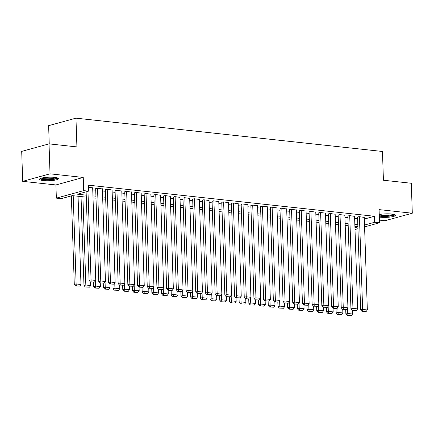 <?xml version="1.0" encoding="UTF-8"?>
<svg xmlns="http://www.w3.org/2000/svg" width="434" height="434" viewBox="0 0 434 434"><rect width="100%" height="100%" fill="white"/><g stroke="black" fill="none" stroke-linecap="round" stroke-linejoin="round"><path stroke-width="0.65" d="M43.205 180.544A9.515 1.758 178.1 0 0 53.214 180.398A9.515 1.758 178.1 0 0 58.476 178.645A9.515 1.758 178.1 0 0 54.727 177.376A9.515 1.758 178.1 0 0 44.718 177.522A9.515 1.758 178.1 0 0 39.456 179.275A9.515 1.758 178.1 0 0 43.205 180.544M379.327 217.065A9.515 1.758 178.1 0 0 380.265 217.184A9.515 1.758 178.1 0 0 390.274 217.038A9.515 1.758 178.1 0 0 395.537 215.286A9.515 1.758 178.1 0 0 391.788 214.022A9.515 1.758 178.1 0 0 379.245 214.586M86.295 197.139L72.283 195.62L61.199 198.663L56.349 198.132L83.681 190.624L88.531 191.15L77.453 194.199L86.23 195.154M55.915 184.955L83.241 177.446L50.024 173.833L49.031 143.876L21.7 151.39L22.693 181.341L55.915 184.955L56.349 198.132M49.237 143.904L48.63 125.665L75.961 118.157L382.468 151.477L383.423 180.235L411.307 183.267L412.3 213.219L379.077 209.606L379.517 222.788L364.582 226.89M379.43 220.125L384.969 220.727L412.3 213.219M50.024 173.833L22.693 181.341M92.681 187.873L88.4 187.222M102.381 188.926L97.042 188.161L95.681 188.719M112.08 189.978L106.742 189.219L105.381 189.777M121.78 191.036L116.442 190.271L115.081 190.83M131.48 192.088L126.142 191.323L124.78 191.888M141.18 193.146L135.837 192.381L134.48 192.94M150.88 194.199L145.536 193.434L144.175 193.993M160.58 195.251L155.236 194.492L153.875 195.05M170.28 196.309L164.936 195.544L163.575 196.103M179.98 197.362L174.636 196.597L173.274 197.161M189.68 198.419L184.336 197.654L182.974 198.213M199.38 199.472L194.036 198.707L192.674 199.266M209.079 200.524L203.736 199.759L202.374 200.324M218.774 201.582L213.436 200.817L212.074 201.376M228.474 202.635L223.136 201.87L221.774 202.428M238.174 203.687L232.836 202.928L231.474 203.486M247.874 204.745L242.535 203.98L241.174 204.539M257.574 205.797L252.235 205.032L250.874 205.597M267.273 206.855L261.935 206.09L260.574 206.649M276.973 207.908L271.635 207.143L270.274 207.702M286.673 208.96L281.33 208.195L279.968 208.759M296.373 210.018L291.03 209.253L289.668 209.812M306.073 211.07L300.729 210.306L299.368 210.864M315.773 212.123L310.429 211.363L309.068 211.922M325.473 213.181L320.129 212.416L318.768 212.975M335.173 214.233L329.829 213.468L328.467 214.033M344.873 215.291L339.529 214.526L338.167 215.085M354.567 216.344L349.229 215.579L347.867 216.137M364.327 219.056L374.466 216.268L88.33 185.161L88.531 191.15M92.751 189.891L95.73 190.217M102.451 190.944L105.429 191.269M112.151 192.002L115.129 192.322M121.845 193.054L124.829 193.38M131.545 194.107L134.529 194.432M141.245 195.164L144.229 195.484M150.945 196.217L153.929 196.542M160.645 197.275L163.623 197.595M170.345 198.327L173.323 198.653M180.045 199.38L183.023 199.705M189.745 200.437L192.723 200.758M199.445 201.49L202.423 201.815M209.145 202.542L212.123 202.868M218.844 203.6L221.823 203.926M228.544 204.653L231.523 204.978M238.244 205.711L241.223 206.031M247.944 206.763L250.923 207.089M257.644 207.815L260.622 208.141M267.339 208.873L270.322 209.193M277.038 209.926L280.022 210.251M286.738 210.978L289.722 211.304M296.438 212.036L299.417 212.362M306.138 213.089L309.116 213.414M315.838 214.146L318.816 214.467M325.538 215.199L328.516 215.524M335.238 216.251L338.216 216.577M344.938 217.309L347.916 217.629M354.638 218.362L357.616 218.687M364.267 217.396L358.929 216.631L357.567 217.195M83.241 177.446L83.681 190.624M374.466 216.268L374.667 222.262L379.517 222.788M49.031 143.876L76.916 146.909L75.961 118.157M357.882 226.667L354.904 226.342M348.182 225.615L345.204 225.289M338.482 224.557L335.504 224.232M328.782 223.505L325.804 223.179M319.082 222.447L316.104 222.127M309.382 221.394L306.404 221.069M299.682 220.342L296.704 220.016M289.983 219.284L287.004 218.964M280.283 218.231L277.304 217.906M270.583 217.179L267.604 216.854M260.888 216.121L257.904 215.796M251.188 215.069L248.205 214.743M241.488 214.011L238.505 213.691M231.789 212.958L228.81 212.633M222.089 211.906L219.11 211.58M212.389 210.848L209.41 210.528M202.689 209.796L199.711 209.47M192.989 208.743L190.011 208.418M183.289 207.685L180.311 207.36M173.589 206.633L170.611 206.307M163.889 205.575L160.911 205.255M154.189 204.522L151.211 204.197M144.489 203.47L141.511 203.145M134.79 202.412L131.811 202.092M125.095 201.36L122.111 201.034M115.395 200.302L112.411 199.982M105.695 199.249L102.712 198.924M95.995 198.197L93.012 197.871M354.947 227.682L357.887 226.868M357.947 228.713L355.007 229.521M364.522 225.045L374.667 222.262M92.947 195.88L95.93 196.206M102.646 196.938L105.625 197.258M112.346 197.991L115.325 198.316M122.046 199.043L125.025 199.369M131.746 200.101L134.724 200.421M141.446 201.154L144.424 201.479M151.146 202.206L154.124 202.532M160.846 203.264L163.824 203.589M170.546 204.316L173.524 204.642M180.246 205.374L183.224 205.694M189.946 206.427L192.924 206.752M199.645 207.479L202.624 207.805M209.34 208.537L212.324 208.857M219.04 209.589L222.024 209.915M228.74 210.647L231.723 210.967M238.44 211.7L241.423 212.025M248.139 212.752L251.118 213.078M257.839 213.81L260.818 214.13M267.539 214.863L270.518 215.188M277.239 215.915L280.218 216.24M286.939 216.973L289.917 217.293M296.639 218.025L299.617 218.351M306.339 219.083L309.317 219.403M316.039 220.136L319.017 220.461M325.739 221.188L328.717 221.514M335.439 222.246L338.417 222.566M345.139 223.298L348.117 223.624M354.833 224.351L357.817 224.676M364.262 217.212L367.338 309.952L362.488 309.426L360.643 309.936L361.978 311.417L366.112 311.585L361.978 311.417M357.562 217.011L360.643 309.936M359.412 216.685L362.716 311.216M366.112 311.585L367.338 309.952M345.724 309.654L345.871 313.994L347.715 313.484L347.547 308.368M352.446 310.381L352.565 314.01L351.339 315.643L347.205 315.475L351.339 315.643M347.943 315.274L347.715 313.484L352.565 314.01M347.205 315.475L345.871 313.994M394.218 214.445A8.235 1.519 -1.9 0 1 389.488 215.91A8.235 1.519 -1.9 0 1 381.009 216.013A8.235 1.519 -1.9 0 1 379.283 215.741M379.256 214.928A7.622 1.405 178.1 0 0 381.356 215.313A7.622 1.405 178.1 0 0 393.253 214.228M379.294 216.089A9.456 1.747 178.1 0 0 380.271 216.219A9.456 1.747 178.1 0 0 395.124 214.803M57.158 177.804A8.235 1.519 -1.9 0 1 57.098 177.935A8.235 1.519 -1.9 0 1 48.641 179.53A8.235 1.519 -1.9 0 1 40.72 178.347M41.664 178.065A7.622 1.405 178.1 0 0 48.961 178.808A7.622 1.405 178.1 0 0 56.192 177.587M39.836 178.759A9.456 1.747 178.1 0 0 48.993 179.747A9.456 1.747 178.1 0 0 58.069 178.157M354.562 216.159L357.638 308.899L352.788 308.373L350.943 308.878L352.278 310.364L356.412 310.527L352.278 310.364M347.862 215.953L350.943 308.878M349.712 215.633L353.016 310.158M356.412 310.527L357.638 308.899M344.862 215.107L347.938 307.842L343.093 307.315L341.243 307.825L342.578 309.306L346.712 309.475L342.578 309.306M338.162 214.901L341.243 307.825M340.012 214.575L343.316 309.106M346.712 309.475L347.938 307.842M335.162 214.049L338.243 306.789L333.393 306.263L331.543 306.767L332.878 308.254L337.012 308.422L332.878 308.254M328.462 213.848L331.543 306.767M330.317 213.523L333.616 308.053M337.012 308.422L338.243 306.789M325.467 212.996L328.543 305.737L323.693 305.205L321.844 305.715L323.178 307.201L327.312 307.364L323.178 307.201M318.762 212.79L321.844 305.715M320.618 212.47L323.916 306.995M327.312 307.364L328.543 305.737M336.03 308.596L336.171 312.936L338.015 312.431L337.847 307.31M342.746 309.328L342.865 312.957L341.639 314.59L337.506 314.422L341.639 314.59M338.243 314.221L338.015 312.431L342.865 312.957M337.506 314.422L336.171 312.936M326.33 307.543L326.471 311.883L328.316 311.373L328.147 306.258M333.046 308.27L333.166 311.905L331.939 313.532L327.806 313.37L331.939 313.532M328.543 313.164L328.316 311.373L333.166 311.905M327.806 313.37L326.471 311.883M316.63 306.485L316.771 310.831L318.621 310.321L318.447 305.2M323.346 307.218L323.471 310.847L322.24 312.48L318.106 312.312L322.24 312.48M318.844 312.111L318.621 310.321L323.471 310.847M318.106 312.312L316.771 310.831M306.93 305.433L307.071 309.773L308.921 309.268L308.748 304.147M313.646 306.165L313.771 309.795L312.54 311.422L308.406 311.259L312.54 311.422M309.144 311.053L308.921 309.268L313.771 309.795M308.406 311.259L307.071 309.773M315.768 211.938L318.844 304.679L313.994 304.153L312.144 304.663L313.478 306.144L317.612 306.312L313.478 306.144M309.062 211.738L312.144 304.663M310.918 211.412L314.216 305.943M317.612 306.312L318.844 304.679M297.23 304.38L297.371 308.72L299.221 308.211L299.048 303.095M303.946 305.107L304.071 308.742L302.84 310.37L298.706 310.201L302.84 310.37M299.444 310.001L299.221 308.211L304.071 308.742M298.706 310.201L297.371 308.72M306.068 210.886L309.144 303.626L304.294 303.1L302.444 303.605L303.778 305.091L307.912 305.259L303.778 305.091M299.362 210.68L302.444 303.605M301.218 210.36L304.516 304.885M307.912 305.259L309.144 303.626M287.53 303.323L287.671 307.663L289.521 307.158L289.348 302.037M294.252 304.055L294.371 307.684L293.14 309.317L289.006 309.149L293.14 309.317M289.744 308.948L289.521 307.158L294.371 307.684M289.006 309.149L287.671 307.663M296.368 209.834L299.444 302.574L294.594 302.042L292.744 302.552L294.078 304.039L298.212 304.201L294.078 304.039M289.662 209.627L292.744 302.552M291.518 209.307L294.816 303.833M298.212 304.201L299.444 302.574M277.831 302.27L277.972 306.61L279.821 306.106L279.653 300.984M284.552 303.003L284.671 306.632L283.44 308.259L279.306 308.097L283.44 308.259M280.044 307.89L279.821 306.106L284.671 306.632M279.306 308.097L277.972 306.61M286.668 208.776L289.744 301.516L284.894 300.99L283.049 301.494L284.379 302.981L288.512 303.149L284.379 302.981M279.963 208.575L283.049 301.494M281.818 208.249L285.116 302.78M288.512 303.149L289.744 301.516M268.131 301.212L268.277 305.558L270.122 305.048L269.953 299.927M274.852 301.945L274.972 305.574L273.74 307.207L269.606 307.039L273.74 307.207M270.344 306.838L270.122 305.048L274.972 305.574M269.606 307.039L268.277 305.558M276.968 207.723L280.044 300.464L275.194 299.937L273.349 300.442L274.679 301.928L278.812 302.091L274.679 301.928M270.263 207.517L273.349 300.442M272.118 207.197L275.422 301.722M278.812 302.091L280.044 300.464M258.431 300.16L258.577 304.5L260.422 303.995L260.254 298.874M265.152 300.892L265.272 304.522L264.04 306.154L259.906 305.986L264.04 306.154M260.644 305.786L260.422 303.995L265.272 304.522M259.906 305.986L258.577 304.5M267.268 206.671L270.344 299.406L265.494 298.88L263.65 299.389L264.979 300.87L269.113 301.039L264.979 300.87M260.563 206.465L263.65 299.389M262.418 206.139L265.722 300.67M269.113 301.039L270.344 299.406M248.731 299.107L248.877 303.447L250.722 302.937L250.554 297.822M255.452 299.834L255.572 303.469L254.34 305.097L250.206 304.934L254.34 305.097M250.95 304.728L250.722 302.937L255.572 303.469M250.206 304.934L248.877 303.447M257.568 205.613L260.644 298.353L255.794 297.827L253.95 298.332L255.284 299.818L259.413 299.986L255.284 299.818M250.868 205.412L253.95 298.332M252.718 205.087L256.022 299.617M259.413 299.986L260.644 298.353M239.031 298.049L239.177 302.395L241.022 301.885L240.854 296.764M245.752 298.782L245.872 302.411L244.64 304.044L240.507 303.876L244.64 304.044M241.25 303.675L241.022 301.885L245.872 302.411M240.507 303.876L239.177 302.395M247.868 204.56L250.944 297.301L246.094 296.769L244.25 297.279L245.584 298.766L249.718 298.928L245.584 298.766M241.168 204.354L244.25 297.279M243.018 204.034L246.322 298.559M249.718 298.928L250.944 297.301M229.331 296.997L229.477 301.337L231.322 300.833L231.154 295.711M236.053 297.729L236.172 301.359L234.94 302.986L230.812 302.824L234.94 302.986M231.55 302.617L231.322 300.833L236.172 301.359M230.812 302.824L229.477 301.337M219.631 295.945L219.778 300.285L221.622 299.775L221.454 294.659M226.353 296.672L226.472 300.301L225.246 301.934L221.112 301.766L225.246 301.934M221.85 301.565L221.622 299.775L226.472 300.301M221.112 301.766L219.778 300.285M209.931 294.887L210.078 299.227L211.922 298.722L211.754 293.601M216.653 295.619L216.772 299.248L215.546 300.881L211.412 300.713L215.546 300.881M212.15 300.512L211.922 298.722L216.772 299.248M211.412 300.713L210.078 299.227M238.168 203.503L241.244 296.243L236.394 295.717L234.55 296.227L235.884 297.708L240.018 297.876L235.884 297.708M231.468 203.302L234.55 296.227M233.318 202.976L236.622 297.507M240.018 297.876L241.244 296.243M228.468 202.45L231.544 295.191L226.694 294.664L224.85 295.169L226.185 296.655L230.318 296.818L226.185 296.655M221.769 202.244L224.85 295.169M223.618 201.924L226.922 296.449M230.318 296.818L231.544 295.191M218.769 201.398L221.845 294.133L216.995 293.606L215.15 294.116L216.485 295.597L220.618 295.766L216.485 295.597M212.069 201.192L215.15 294.116M213.919 200.871L217.222 295.397M220.618 295.766L221.845 294.133M200.231 293.834L200.378 298.174L202.222 297.67L202.054 292.549M206.953 294.567L207.072 298.196L205.846 299.823L201.712 299.661L205.846 299.823M202.45 299.455L202.222 297.67L207.072 298.196M201.712 299.661L200.378 298.174M209.069 200.34L212.145 293.08L207.3 292.554L205.45 293.059L206.785 294.545L210.919 294.713L206.785 294.545M202.369 200.139L205.45 293.059M204.219 199.814L207.523 294.344M210.919 294.713L212.145 293.08M190.537 292.776L190.678 297.122L192.522 296.612L192.354 291.491M197.253 293.509L197.372 297.138L196.146 298.771L192.012 298.603L196.146 298.771M192.75 298.402L192.522 296.612L197.372 297.138M192.012 298.603L190.678 297.122M199.369 199.287L202.45 292.028L197.6 291.502L195.75 292.006L197.085 293.493L201.219 293.655L197.085 293.493M192.669 199.081L195.75 292.006M194.519 198.761L197.823 293.286M201.219 293.655L202.45 292.028M180.837 291.724L180.978 296.064L182.828 295.559L182.654 290.438M187.553 292.456L187.678 296.086L186.446 297.719L182.313 297.55L186.446 297.719M183.05 297.35L182.828 295.559L187.678 296.086M182.313 297.55L180.978 296.064M189.674 198.235L192.75 290.97L187.9 290.444L186.05 290.954L187.385 292.435L191.519 292.603L187.385 292.435M182.969 198.029L186.05 290.954M184.824 197.703L188.123 292.234M191.519 292.603L192.75 290.97M171.137 290.671L171.278 295.011L173.128 294.502L172.954 289.386M177.853 291.398L177.978 295.033L176.746 296.661L172.613 296.498L176.746 296.661M173.35 296.292L173.128 294.502L177.978 295.033M172.613 296.498L171.278 295.011M179.974 197.177L183.05 289.917L178.2 289.391L176.35 289.896L177.685 291.382L181.819 291.55L177.685 291.382M173.269 196.976L176.35 289.896M175.124 196.651L178.423 291.181M181.819 291.55L183.05 289.917M161.437 289.614L161.578 293.959L163.428 293.449L163.255 288.328M168.153 290.346L168.278 293.975L167.047 295.608L162.913 295.44L167.047 295.608M163.651 295.239L163.428 293.449L168.278 293.975M162.913 295.44L161.578 293.959M170.274 196.125L173.35 288.865L168.501 288.333L166.651 288.843L167.985 290.33L172.119 290.492L167.985 290.33M163.569 195.918L166.651 288.843M165.425 195.598L168.723 290.124M172.119 290.492L173.35 288.865M151.737 288.561L151.878 292.901L153.728 292.397L153.555 287.275M158.459 289.294L158.578 292.923L157.347 294.55L153.213 294.388L157.347 294.55M153.951 294.181L153.728 292.397L158.578 292.923M153.213 294.388L151.878 292.901M160.575 195.067L163.651 287.807L158.801 287.281L156.951 287.791L158.285 289.272L162.419 289.44L158.285 289.272M153.869 194.866L156.951 287.791M155.725 194.541L159.023 289.071M162.419 289.44L163.651 287.807M142.037 287.509L142.178 291.849L144.028 291.339L143.86 286.223M148.759 288.236L148.878 291.865L147.647 293.498L143.513 293.33L147.647 293.498M144.251 293.129L144.028 291.339L148.878 291.865M143.513 293.33L142.178 291.849M150.875 194.014L153.951 286.755L149.101 286.228L147.256 286.733L148.585 288.219L152.719 288.382L148.585 288.219M144.169 193.808L147.256 286.733M146.025 193.488L149.323 288.013M152.719 288.382L153.951 286.755M132.337 286.451L132.484 290.791L134.328 290.286L134.16 285.165M139.059 287.183L139.178 290.813L137.947 292.445L133.813 292.277L137.947 292.445M134.551 292.077L134.328 290.286L139.178 290.813M133.813 292.277L132.484 290.791M141.175 192.962L144.251 285.697L139.401 285.171L137.556 285.68L138.885 287.162L143.019 287.33L138.885 287.162M134.469 192.756L137.556 285.68M136.325 192.43L139.623 286.961M143.019 287.33L144.251 285.697M131.475 191.904L134.551 284.644L129.701 284.118L127.856 284.623L129.186 286.109L133.319 286.277L129.186 286.109M124.77 191.703L127.856 284.623M126.625 191.378L129.929 285.908M133.319 286.277L134.551 284.644M121.775 190.851L124.851 283.592L120.001 283.066L118.157 283.57L119.486 285.057L123.619 285.219L119.486 285.057M115.075 190.645L118.157 283.57M116.925 190.325L120.229 284.85M123.619 285.219L124.851 283.592M122.638 285.398L122.784 289.738L124.629 289.228L124.46 284.113M129.359 286.125L129.478 289.76L128.247 291.388L124.113 291.225L128.247 291.388M124.851 291.019L124.629 289.228L129.478 289.76M124.113 291.225L122.784 289.738M112.938 284.341L113.084 288.686L114.929 288.176L114.76 283.055M119.659 285.073L119.779 288.702L118.547 290.335L114.413 290.167L118.547 290.335M115.156 289.966L114.929 288.176L119.779 288.702M114.413 290.167L113.084 288.686M103.238 283.288L103.384 287.628L105.229 287.124L105.061 282.002M109.959 284.02L110.079 287.65L108.847 289.283L104.713 289.115L108.847 289.283M105.457 288.908L105.229 287.124L110.079 287.65M104.713 289.115L103.384 287.628M112.075 189.799L115.151 282.534L110.301 282.008L108.457 282.518L109.791 283.999L113.92 284.167L109.791 283.999M105.375 189.593L108.457 282.518M107.225 189.267L110.529 283.798M113.92 284.167L115.151 282.534M93.538 282.236L93.684 286.576L95.529 286.066L95.361 280.95M100.259 282.963L100.379 286.597L99.147 288.225L95.019 288.062L99.147 288.225M95.757 287.856L95.529 286.066L100.379 286.597M95.019 288.062L93.684 286.576M102.375 188.741L105.451 281.482L100.601 280.955L98.757 281.46L100.091 282.946L104.225 283.114L100.091 282.946M95.675 188.54L98.757 281.46M97.525 188.215L100.829 282.746M104.225 283.114L105.451 281.482M81.033 196.569L83.984 285.523L85.829 285.013L82.905 196.77M90.56 281.91L90.679 285.539L89.453 287.172L85.319 287.004L89.453 287.172M86.057 286.803L85.829 285.013L90.679 285.539M85.319 287.004L83.984 285.523M92.675 187.689L95.751 280.429L90.901 279.897L89.057 280.407L90.391 281.894L94.525 282.057L90.391 281.894M86.116 191.817L89.057 280.407M87.966 191.307L91.129 281.688M94.525 282.057L95.751 280.429M71.344 195.875L74.285 284.465L76.129 283.961L73.205 195.718M78.055 196.244L80.979 284.487L79.753 286.114L75.619 285.952L79.753 286.114M76.357 285.746L76.129 283.961L80.979 284.487M75.619 285.952L74.285 284.465"/></g></svg>
